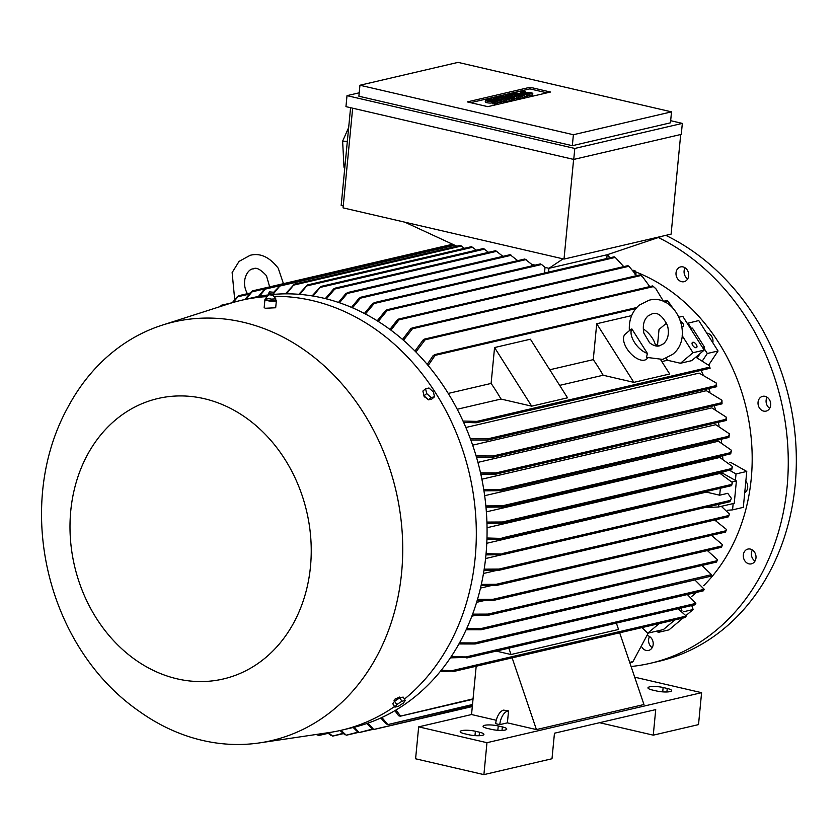 <?xml version="1.0" encoding="UTF-8"?>
<svg xmlns="http://www.w3.org/2000/svg" width="837" height="837" viewBox="0 0 837 837"><rect width="100%" height="100%" fill="white"/><g stroke="black" fill="none" stroke-linecap="round" stroke-linejoin="round"><path stroke-width="1.26" d="M649.564 342.741L643.883 333.126C642.418 325.488 643.82 319.734 648.11 315.884L652.107 313.844C657.338 311.824 662.454 315.695 667.466 325.447C669.443 333.335 668.146 339.445 663.553 343.777L659.556 345.807C656.647 346.685 653.32 345.671 649.564 342.741M643.245 328.951A16.405 8.475 -130.1 0 1 655.601 345.869M629.382 330.657L631.862 328.91L647.399 353.423L646.499 357.368L662.726 359.397L672.54 354.438C694.783 337.635 675.951 292.72 648.947 300.263L639.123 305.212C631.977 311.709 628.723 320.184 629.382 330.657L625.323 334.068A16.405 8.475 -130.1 0 0 628.106 350.421A16.405 8.475 -130.1 0 0 644.469 360.14A16.405 8.475 -130.1 0 0 646.467 359.167L647.859 357.995M647.399 353.423A16.405 8.475 -130.1 0 1 634.456 342.364A16.405 8.475 -130.1 0 1 631.862 328.91M596.718 323.752L633.86 382.363L603.153 375.238A191.579 158.632 -103.1 0 0 593.266 359.638L596.718 323.752L631.642 315.612M660.686 359.774L669.705 374.003L633.86 382.363M559.66 385.376L603.153 375.238M593.266 359.638L549.773 369.766M530.407 339.205L567.538 397.816L531.694 406.165L500.997 399.05A191.579 158.632 -103.1 0 0 491.11 383.44L494.562 347.554L530.407 339.205M494.562 347.554L531.694 406.165M491.11 383.44L448.224 393.432M457.222 409.251L500.997 399.05M666.566 323.103L659.022 329.454L657.568 344.656A191.579 158.632 76.9 0 1 658.489 345.995M666.283 358.257A191.579 158.632 76.9 0 1 667.455 360.255L680.46 363.268L691.655 360.663L704.189 350.107L692.984 352.722L680.46 363.268M657.568 344.656L655.444 345.147M661.826 361.574L667.455 360.255M682.176 335.647L692.984 352.722M704.189 350.107L682.762 316.292L679.173 317.129M680.868 321.575A3.285 1.695 -130.1 0 1 683.023 323.605A3.285 1.695 -130.1 0 1 683.348 326.535A3.285 1.695 -130.1 0 1 682.009 326.639M696.311 344.572A3.285 1.695 -130.1 0 1 696.635 347.501A3.285 1.695 -130.1 0 1 692.722 345.409A3.285 1.695 -130.1 0 1 692.408 342.479A3.285 1.695 -130.1 0 1 696.311 344.572M690.546 328.575L692.45 328.135L704.451 347.073L702.546 347.512M704.451 347.073L703.331 348.757M700.182 353.486L697.326 357.765M709.807 367.935L709.242 365.633L695.809 357.169M709.242 365.633L710.132 368.207M463.007 421.053L476.902 421.388L477.529 422.068L476.065 422.758L463.635 422.423M667.392 300.776L668.878 302.419L667.058 300.452L663.113 301.372M667.235 300.703L667.832 301.257M672.352 307.409L668.878 302.419M433.242 355.924L435.188 354.773M636.727 307.524L434.413 354.668L435.083 355.38L635.785 308.612M427.215 364.43L433.325 355.317M435.083 355.39L428.146 365.539M472.654 445.158L706.376 390.691L721.954 400.253L721.504 402.764L493.077 455.987L493.914 456.615L492.784 457.274L476.483 457.243M477.927 462.38L711.837 407.87L726.265 417.15L725.857 419.347L495.975 472.915L496.864 473.533L495.818 474.171L480.815 474.16M481.882 479.214L715.792 424.704L729.393 433.817L728.588 436.307L500.484 489.457L501.489 490.053L500.421 490.691L483.953 490.806M484.665 495.703L718.418 441.225L731.423 450.254L730.523 452.66L502.378 505.82L503.466 506.395L502.43 507.023L485.973 507.18M486.36 511.867L719.81 457.462L732.406 466.491L731.632 468.574L502.378 521.995L503.487 522.56L502.535 523.177L486.956 523.313M487.05 527.718L720.04 473.428L732.396 482.52L731.622 485.596M721.096 473.836L722.938 473.407L736.393 480.961L732.344 481.913M722.969 471.806A191.579 158.632 76.9 0 1 722.938 473.407M701.124 370.352A191.579 158.632 76.9 0 1 703.028 374.505M708.751 388.556A191.579 158.632 76.9 0 1 710.006 392.051M714.317 405.652A191.579 158.632 76.9 0 1 715.29 409.199M718.366 422.308A191.579 158.632 76.9 0 1 719.088 425.991M721.17 439.247A191.579 158.632 76.9 0 1 721.557 442.47M722.666 455.705A191.579 158.632 76.9 0 1 722.812 458.655M465.853 427.487L699.177 373.114L716.336 383.084L716.064 385.637L487.856 438.818L488.609 439.467L487.448 440.126L470.823 440.011M716.336 383.084L716.702 386.652M716.221 386.422L716.064 385.637M716.66 386.16L716.074 386.139L716.66 386.16M720.364 488.264L719.694 495.201L706.376 492.114A191.579 158.632 -103.1 0 0 706.428 491.507M486.789 543.276L706.376 492.114M718.816 504.313L718.554 506.971L704.639 507.62M736.393 480.961L734.237 503.319L718.554 506.971M731.402 498.36L729.99 501.321L731.402 498.36L727.751 493.317L719.694 495.201M486.067 553.686L503.717 554.052L502.305 554.722L485.962 554.889M485.586 558.541L501.855 554.743M484.194 569.15L499.009 569.066L728.734 515.529L729.435 514.012L721.327 506.322M728.357 516.481L728.839 515.812M728.514 516.753L729.435 514.012M499.009 569.066L500.285 569.589L498.998 570.238L484.006 570.332M500.285 569.589L498.998 570.238M731.371 485.303L732.396 482.52M486.977 538.003L503.288 538.453L501.897 539.133L486.946 539.216M732.406 466.491L731.726 469.714M731.423 469.442L731.632 468.574M731.423 450.254L730.743 453.78M730.356 453.518L730.523 452.66M730.879 453.047L730.335 453.392L730.879 453.047M729.393 433.817L728.922 437.395M728.493 437.155L728.598 436.307M729.006 436.726L728.452 436.987L729.006 436.726M726.265 417.15L726.244 420.425M725.867 420.164L725.857 419.347M721.954 400.253L722.038 403.811M721.578 403.57L721.504 402.764M722.028 403.256L721.473 403.319L722.028 403.256M470.331 438.672L487.856 438.818M476.096 455.935L493.077 455.987M480.532 472.874L495.975 472.915M483.744 489.53L500.484 489.457M485.858 505.925L502.378 505.82M486.914 522.079L502.378 521.995M483.483 573.481L497.094 570.311M480.49 588.097L491.152 585.607M476.619 602.337L483.953 600.631M471.88 616.178L475.416 615.352M716.796 519.526A191.579 158.632 76.9 0 1 716.482 520.75M441.193 670.353L452.2 670.615L686.267 616.063L678.064 608.74M685.587 617.34L686.089 616.168M685.419 617.434L453.455 671.494M451.488 670.835L453.539 671.41M452.807 671.64L453.539 671.128L440.356 671.379M616.388 623.115L618.543 629.466L511.009 654.524L508.854 648.173M496.257 651.113L511.009 654.524M451.101 656.794L466.104 656.919L695.84 603.383L687.355 594.532M695.034 604.649L695.735 603.498L695.034 604.649M467.506 657.767L695.233 604.345M465.267 657.202L467.632 657.641M466.753 657.934L467.621 657.39L450.39 657.851M612.611 611.952L505.077 637.009M504.596 637.124L505.161 637.26M459.534 642.879L474.443 642.931L704.22 589.3L703.404 590.744L475.751 643.799M704.22 589.3L694.898 579.947M703.436 590.619L704.095 589.541M473.522 643.266L475.929 643.632M474.977 643.977L475.929 643.412L474.977 643.977L458.938 643.956M466.669 628.65L480.469 628.692L711.492 574.663L710.749 576.201M711.492 574.663L701.95 565.467M710.78 576.034L711.304 575.061M479.507 629.079L481.871 629.382M480.867 629.769L481.871 629.194L480.867 629.769L466.167 629.759M472.633 614.149L488.044 614.096L717.047 560.727L717.571 559.796L716.482 562.025M717.571 559.796L707.38 550.568M716.43 561.847L717.047 560.916M488.044 614.096L489.499 614.578L488.379 615.185L472.214 615.279M489.499 614.578L488.379 615.185M477.508 599.386L493.056 599.292L721.86 545.975L722.551 544.73L721.421 547.252M722.551 544.73L711.45 535.356M721.316 547.042L721.912 546.195M493.056 599.292L494.468 599.794L493.275 600.411L477.163 600.537M494.468 599.794L493.275 600.411M481.348 584.393L496.163 584.31L725.846 530.784L726.495 529.465L725.522 532.029M726.495 529.465L714.672 520.028M725.407 531.788L725.92 531.035M496.163 584.31L497.492 584.822L496.268 585.45L481.087 585.555M497.492 584.822L496.268 585.45M659.148 623.607L647.744 633.201L641.979 627.604M483.901 774.623L552.001 758.751L554.46 733.212L655.727 709.609L653.268 735.158L698.518 724.612L701.594 692.68L486.967 742.691L483.901 774.623L415.591 758.793L418.667 726.861L471.545 714.536L476.19 666.242M486.967 742.691L418.667 726.861M498.245 725.941L502.346 726.882A9.845 2.082 -174.5 0 1 506.772 729.079A9.845 2.082 -174.5 0 1 501.541 730.408A9.845 2.082 -174.5 0 1 491.591 729.393L487.49 728.441A9.845 2.082 -174.5 0 1 483.075 726.244A9.845 2.082 -174.5 0 1 488.306 724.926A9.845 2.082 -174.5 0 1 498.245 725.941L497.827 730.303M475.395 731.266L479.496 732.208A9.845 2.082 -174.5 0 1 483.922 734.405A9.845 2.082 -174.5 0 1 478.691 735.733A9.845 2.082 -174.5 0 1 468.741 734.719L464.64 733.767A9.845 2.082 -174.5 0 1 460.214 731.569A9.845 2.082 -174.5 0 1 465.445 730.251A9.845 2.082 -174.5 0 1 475.395 731.266L474.977 735.629M653.268 735.158L599.543 722.697M663.134 687.512L667.235 688.464A9.845 2.082 -174.5 0 1 671.661 690.661A9.845 2.082 -174.5 0 1 666.43 691.979A9.845 2.082 -174.5 0 1 656.48 690.964L652.379 690.023A9.845 2.082 -174.5 0 1 647.964 687.826A9.845 2.082 -174.5 0 1 653.195 686.497A9.845 2.082 -174.5 0 1 663.134 687.512L662.716 691.875M634.697 677.175L701.594 692.68M496.278 720.27L471.545 714.536M619.673 632.803L643.967 704.524L536.423 729.582L507.4 722.854L499.783 724.622L495.682 723.681A12.304 6.393 103.1 0 1 503.56 710.132L508.551 710.875L507.4 722.854M499.783 724.622A12.304 6.393 -76.9 0 1 507.661 711.084M503.56 710.132L508.551 710.875M512.139 657.861L536.423 729.582M674.831 619.945L663.427 629.55L647.744 633.201M395.985 710.027L400.379 715.792L399.971 716.242L473.051 698.864M629.686 662.36L632.992 661.586L648.246 633.086M400.389 716.169L398.632 715.353M398.621 715.729L394.886 710.676M682.009 610.937L680.983 608.06M727.646 510.256L732.563 509.869L733.17 503.571M732.563 509.869L743.319 507.358L746.771 471.44L730.555 462.317L729.812 462.579M735.399 480.407L736.026 473.941L746.771 471.44M736.026 473.941L729.508 470.279M702.777 360.276L707.296 353.496L703.823 348.025M707.296 353.496L718.041 350.996L698.759 320.561L687.25 323.375M691.372 328.386L688.004 323.061M653.059 286.212L655.831 288.692L652.578 285.93L424.568 339.069L425.112 339.812L415.895 352M652.714 286.139L653.645 286.714M663.469 301.289L655.831 288.692M423.166 340.418L425.311 339.131M640.514 275.143L642.534 276.765L640.033 274.86L412.003 327.999L412.453 328.763L403.476 340.282M640.179 275.028L641.173 275.655M649.784 286.589L642.534 276.765M410.601 329.391L412.672 328.052M627.98 265.674L629.016 266.396L627.98 265.674M636.727 275.635L629.016 266.396M397.282 320.487L399.197 319.106M627.938 265.643L398.621 319.075L398.987 319.86L390.9 330.144M614.232 256.833L615.289 257.451L614.232 256.833M623.743 266.616L615.289 257.451M385.438 311.228L387.405 309.784M614.18 256.802L386.882 309.763L387.133 310.579L378.209 321.429M544.5 273.04L545.033 267.411M548.936 268.311L548.57 272.088M563.081 258.863L548.946 268.311L607.191 254.741L662.674 236.086M548.946 268.311L545.013 267.401L541.591 264.492L374.181 303.507L365.392 314.001M343.243 205.923L341.172 205.442L350.577 107.701M680.701 134.506L671.107 234.13L564.012 259.083L343.065 207.858L352.659 108.182M573.617 159.407L564.012 259.083M574.799 148.452L682.333 123.395L681.276 134.37L573.743 159.428L345.953 106.634L347.01 95.648L574.799 148.452L573.743 159.428M671.515 111.855L670.458 122.83L572.33 145.701L358.885 96.224L359.941 85.248L573.387 134.726L671.515 111.855L458.069 62.377L359.941 85.248M359.219 92.813L347.01 95.648M682.333 123.395L670.667 120.695M467.287 101.905L530.02 87.278L550.505 92.028L487.783 106.655L467.287 101.905M505.161 100.199L494.761 99.425L501.635 101.026L500.453 101.298L490.294 98.944L500.693 99.708L493.82 98.117L495.002 97.845L505.161 100.199L505.004 101.8L501.551 101.811M501.635 101.026L501.478 102.616L497.837 102.323M490.963 100.733L490.43 100.607M518.49 97.092L509.471 96.276L514.567 98.002L512.997 98.368L502.838 96.014L509.095 96.925L505.192 95.47L505.977 95.282L512.234 96.192L507.149 95.01L508.331 94.738L518.49 97.092L518.333 98.693L514.504 98.693M514.567 98.002L514.41 99.603L511.344 99.624M527.509 94.989L516.167 92.907L527.509 94.989L527.352 96.59L524.673 96.517M527.676 94.121L532.206 93.89A3.589 0.764 5.5 0 0 532.792 93.545L532.646 95.146A3.589 0.764 -174.5 0 1 532.06 95.491L527.519 95.711L527.676 94.121L530.648 93.336L528.032 92.928L526.85 93.2L526.693 94.801A3.589 0.764 -174.5 0 1 526.682 94.801L527.634 94.581M524.757 95.627L520.059 96.726L518.26 96.307L521.796 95.491L514.473 95.251L517.611 94.518L509.9 94.372L514.598 93.273L524.757 95.627L524.611 97.228L519.903 98.327L518.406 97.971M518.218 96.768L517.664 96.904M514.431 95.711L513.479 95.931M511.428 98.735L506.73 99.833L504.931 99.415L508.467 98.599L501.143 98.358L504.282 97.626L496.571 97.479L501.269 96.381L511.428 98.735L511.281 100.335L506.573 101.434L505.077 101.078M504.889 99.875L504.334 100.011M501.101 98.818L500.149 99.038M492.784 102.25L497.314 102.03A3.589 0.764 5.5 0 0 497.9 101.675L497.753 103.275A3.589 0.764 -174.5 0 1 497.168 103.621L492.627 103.851L492.784 102.25L495.755 101.476L493.129 101.057L491.957 101.329L491.8 102.93A3.589 0.764 -174.5 0 1 487.762 102.867A3.589 0.764 -174.5 0 1 485.24 101.894L485.397 100.294A3.589 0.764 5.5 0 0 487.908 101.267A3.589 0.764 5.5 0 0 491.957 101.329M492.731 102.71L491.8 102.93M470.645 102.679L529.863 88.879L547 92.855M497.9 101.675A3.589 0.764 5.5 0 0 495.389 100.702A3.589 0.764 5.5 0 0 491.34 100.639L487.542 100.503L490.524 99.718L488.724 99.31L485.983 99.948A3.589 0.764 5.5 0 0 485.397 100.294M494.573 102.669L494.416 104.259M490.524 99.718L490.409 100.858M498.36 97.898L498.287 98.609M496.571 97.479L496.498 98.191M501.886 97.071L501.781 98.211M501.143 98.358L501.06 99.247M502.932 98.776L502.849 99.666M506.071 98.044L505.966 99.174M504.931 99.415L504.868 100.126M506.73 99.833L506.573 101.434M511.689 94.79L511.627 95.502M509.9 94.372L509.827 95.083M515.215 93.964L515.111 95.104M514.473 95.251L514.389 96.14M516.262 95.669L516.178 96.558M519.4 94.937L519.296 96.067M518.26 96.307L518.197 97.029M520.059 96.726L519.903 98.327M532.792 93.545A3.589 0.764 5.5 0 0 530.281 92.572A3.589 0.764 5.5 0 0 526.232 92.509L522.434 92.373L525.416 91.589L523.617 91.17L520.876 91.819A3.589 0.764 5.5 0 0 520.29 92.164A3.589 0.764 5.5 0 0 522.801 93.137A3.589 0.764 5.5 0 0 526.85 93.2M529.465 94.539L529.308 96.129M525.416 91.589L525.301 92.729M526.327 95.261L526.18 96.862M516.167 92.907L516.105 93.618M505.192 95.47L505.14 96.004M502.838 96.014L502.775 96.726M512.997 98.368L512.851 99.969M516.921 97.458L516.764 99.059M493.82 98.117L493.746 98.923M490.294 98.944L490.231 99.655M500.453 101.298L500.296 102.888M503.979 100.471L503.832 102.072M530.02 87.278L529.863 88.879M573.387 134.726L572.33 145.701M348.684 127.465L342.626 141.181L343.997 167.222L344.75 168.3M343.997 167.222L344.844 167.243M342.626 141.181L347.345 141.307M456.876 246.214L404.846 222.182M460.423 245.44L464.43 248.307M471.576 246.685L476.305 250.169M483.462 248.547L488.546 252.335M495.692 250.723L502.943 256.342M510.099 254.72L517.705 260.652M524.851 259.041L531.694 264.314L535.167 265.12M540.336 263.958L541.591 264.492M285.427 293.839L294.436 284.12L286.453 293.839M460.476 245.377L294.436 284.12M298.809 294.3L307.472 284.936L299.834 294.383M471.629 246.633L307.472 284.936M312.107 295.9L320.864 286.442L313.132 296.068M483.514 248.495L320.864 286.442M333.471 289.696L335.208 288.116L334.821 289.027L326.336 298.861M495.745 250.661L335.208 288.116M345.859 294.153L347.543 292.626M510.151 254.668L347.229 292.636L347.24 293.494L339.456 302.774M359.063 298.809L360.82 297.302M524.904 258.978L360.444 297.302L360.538 298.15L352.471 307.807M531.558 265.957L531.715 264.314M372.58 304.166L374.474 302.68M540.388 263.906L374.024 302.67L374.181 303.507M607.139 254.751L606.773 258.528M609.901 257.796L607.484 254.636M325.321 298.61L333.796 288.796M338.451 302.429L346.11 293.285M351.477 307.378L359.303 297.962M364.398 313.488L372.821 303.35M377.225 320.812L385.669 310.443M389.927 329.422L397.449 319.744M402.513 339.445L410.779 328.679M414.943 351.038L423.334 339.749M273.406 292.563L280.677 285.03L273.772 293.358M453.581 244.697L280.677 285.03M264.774 288.744L258.413 296.465M453.099 244.467L265.632 288.158L264.461 289.696M251.602 291.475L244.959 299.468M252.418 290.899L251.215 292.437M237.624 296.35L232.257 302.722L221.596 305.202M238.346 295.796L237.216 297.313M220.958 305.746L220.33 306.52M221.512 305.243L220.717 306.656M222.004 305.976L221.188 306.248M249.102 294.153L237.896 296.758L233.22 302.439M264.607 288.922L251.979 291.872L245.963 299.227M265.287 289.11L259.46 296.277M259.658 742.879A214.963 177.988 -103.1 0 0 402.534 539.018A214.963 177.988 -103.1 0 0 242.793 322.14A214.963 177.988 -103.1 0 0 162.305 325.122A214.963 177.988 -103.1 0 0 68.508 406.165C13.047 505.213 46.161 647.325 139.695 711.649A214.963 177.988 -103.1 0 0 202.512 740.421A214.963 177.988 -103.1 0 0 259.658 742.879L329.422 732.511A220.706 182.748 -103.1 0 0 341.517 730.199L352.272 727.698A220.706 182.748 -103.1 0 0 486.464 513.322A220.706 182.748 -103.1 0 0 322.862 298.014A220.706 182.748 -103.1 0 0 273.835 294.373M268.928 294.865A220.706 182.748 -103.1 0 0 252.094 297.805L241.338 300.305A220.706 182.748 -103.1 0 0 229.474 303.59L162.305 325.122M404.428 699.115A220.706 182.748 -103.1 0 0 469.494 474.129A220.706 182.748 -103.1 0 0 312.107 300.525A220.706 182.748 -103.1 0 0 273.804 296.361M267.369 296.58A220.706 182.748 -103.1 0 0 241.338 300.305M266.009 298.788A5.744 1.214 5.5 0 0 264.952 299.374L264.168 307.556L265.256 308.267L275.687 307.765L276.388 300.473A5.744 1.214 5.5 0 0 275.499 299.719M264.952 299.374A5.744 1.214 5.5 0 0 266.03 300.211A5.744 1.214 5.5 0 0 272.37 301.247A5.744 1.214 5.5 0 0 276.388 300.473M266.647 298.181L266.501 299.782A4.394 0.931 5.5 0 0 266.689 299.939A4.394 0.931 5.5 0 0 267.118 300.138A4.394 0.931 5.5 0 0 274.567 300.703A4.394 0.931 5.5 0 0 274.756 300.629M271.376 299.081L271.23 300.671L266.689 299.939M266.501 299.782L266.135 297.041L266.679 298.307M269.608 291.872L273.249 292.228L269.608 291.872L268.719 293.096A2.616 0.555 5.5 0 0 268.687 293.159L268.593 293.63A2.668 0.565 5.5 0 0 268.593 293.661A2.668 0.565 5.5 0 0 269.095 294.028A2.668 0.565 5.5 0 0 271.983 294.509A2.668 0.565 5.5 0 0 273.898 294.174L273.27 295.273L268.991 294.75L266.135 297.041M273.27 295.273L275.028 297.648M275.614 298.935L275.038 297.648M271.125 299.144L275.833 298.851M266.365 298.181L271.648 299.175M268.687 293.159A2.616 0.555 5.5 0 0 269.179 293.546A2.616 0.555 5.5 0 0 272.098 294.017A2.616 0.555 5.5 0 0 273.898 293.661A2.616 0.555 5.5 0 0 273.887 293.599L273.249 292.228M275.593 298.819L275.436 300.41L274.567 300.703M275.436 300.41L271.23 300.671M204.102 398.653A143.995 119.22 -103.1 0 0 70.747 510.957A143.995 119.22 -103.1 0 0 177.13 678.838A143.995 119.22 -103.1 0 0 310.485 566.534A143.995 119.22 -103.1 0 0 204.102 398.653M341.517 730.199A220.706 182.748 -103.1 0 0 394.551 706.533M394.75 700.548L395.043 699.052L399.709 697.043L400.17 697.776M427.738 398.883L424.15 396.665L423.595 394.081M425.583 388.776L422.894 391.046L424.003 395.828L428.471 399.835L431.829 399.05L434.518 396.79L431.16 397.575L426.692 393.568L425.583 388.776L428.952 387.991L433.42 391.998L434.518 396.79M424.003 395.828L426.692 393.568M428.471 399.835L431.16 397.575M398.967 698.382A4.719 1.025 147.6 0 0 395.462 700.642M405.275 700.464L403.141 697.085L399.772 697.87L394.604 701.197L392.783 703.75L394.928 707.129L396.738 704.576L401.917 701.249L405.275 700.464L403.465 703.017L398.297 706.344L394.928 707.129M399.772 697.87L401.917 701.249M394.081 700.433L396.738 704.576M386.317 724.11L380.793 717.979M388.201 724.539L386.265 723.733M472.507 704.503L387.834 724.58L381.871 717.487M372.235 729.006L366.899 723.503M374.024 729.456L372.162 728.629M472.35 706.156L373.72 729.477L367.966 723.137M357.755 732.04L353.183 727.479M373.02 729.351L359.397 732.521L357.692 731.664M372.402 729.1L359.157 732.532L354.239 727.227M344.813 734.719L340.031 730.544M358.498 732.396L346.487 735.2L344.698 734.352M357.912 732.145L346.267 735.2L341.015 730.324M331.201 735.597L327.581 732.783M332.749 736.1L331.065 735.252M342.908 733.348L332.613 736.089L328.512 732.647M317.213 735.012L316.376 734.447M318.625 735.535L317.087 734.666M327.822 733.013L318.541 735.524L317.16 734.331M656.878 631.077L658.217 632.385L660.874 630.146M658.217 632.385L668.972 629.874L683.034 618.041M686.173 615.394L693.151 609.514L691.739 605.559M683.274 611.816L693.151 609.514M703.687 585.68A182.56 151.152 -103.1 0 0 751.228 478.754A182.56 151.152 -103.1 0 0 635.796 271.931M691.372 596.676A182.56 151.152 -103.1 0 0 696.51 592.397M647.315 635.607A7.585 6.288 76.9 0 1 653.174 642.889A7.585 6.288 76.9 0 1 648.612 650.422A7.585 6.288 76.9 0 1 648.57 650.433A7.585 6.288 76.9 0 1 642.052 647.493M755.225 560.644A7.585 6.288 76.9 0 1 751.385 563.856A7.585 6.288 76.9 0 1 744.679 560.623A7.585 6.288 76.9 0 1 744.093 552.284A7.585 6.288 76.9 0 1 747.933 549.072A7.585 6.288 76.9 0 1 754.639 552.294A7.585 6.288 76.9 0 1 755.225 560.644M770.469 402.252A7.585 6.288 76.9 0 1 766.085 411.113A7.585 6.288 76.9 0 1 758.259 405.192A7.585 6.288 76.9 0 1 762.643 396.33A7.585 6.288 76.9 0 1 770.469 402.252M685.43 268.039A7.585 6.288 76.9 0 1 688.673 275.781A7.585 6.288 76.9 0 1 684.08 281.692A7.585 6.288 76.9 0 1 679.278 280.562A7.585 6.288 76.9 0 1 676.034 272.81A7.585 6.288 76.9 0 1 680.627 266.909A7.585 6.288 76.9 0 1 685.43 268.039M631.088 666.503A225.634 186.818 -103.1 0 0 650.464 663.26A225.634 186.818 -103.1 0 0 787.083 487.061A225.634 186.818 -103.1 0 0 658.353 237.541M649.585 636.538A7.585 6.288 -103.1 0 0 652.18 647.66M752.4 549.961A7.585 6.288 -103.1 0 0 752.16 550.401A7.585 6.288 -103.1 0 0 754.984 561.083M767.1 397.219A7.585 6.288 -103.1 0 0 766.326 403.319A7.585 6.288 -103.1 0 0 769.695 408.341M685.095 267.798A7.585 6.288 -103.1 0 0 687.344 278.679A7.585 6.288 -103.1 0 0 687.679 278.92M650.464 663.26L658.531 661.387A225.634 186.818 -103.1 0 0 795.15 485.188A225.634 186.818 -103.1 0 0 665.802 235.364M745.83 481.254A7.387 6.11 76.9 0 1 747.692 487.511A7.387 6.11 76.9 0 1 744.731 492.658M708.803 364.859L718.041 350.996M706.71 333.095A7.387 6.11 76.9 0 1 711.628 336.328A7.387 6.11 76.9 0 1 712.81 342.72M608.384 255.714L608.217 254.396M635.639 273.73A2.668 0.837 16.2 0 0 635.942 273.511A2.668 0.837 16.2 0 0 635.974 273.427A2.668 0.837 16.2 0 0 635.911 273.165M635.388 273.322A2.616 0.827 16.2 0 0 636.057 272.967A2.616 0.827 16.2 0 0 636.047 272.831L635.66 271.429A1.841 0.586 16.2 0 0 634.896 270.801A1.841 0.586 16.2 0 0 633.18 270.299M634.3 271.722A1.841 0.586 16.2 0 0 635.66 271.429M709.525 367.181L476.902 421.388M710.038 368.228L476.902 422.559M667.696 301.174L664.432 301.937M716.514 386.704L487.919 439.969M730.052 501.656L503.257 554.502M730.366 500.411L502.42 553.529M728.368 516.785L499.888 570.028M731.632 484.424L502.116 537.909M731.444 485.638L502.807 538.913M731.548 469.756L502.974 523.02M730.523 453.832L502.901 506.877M728.703 437.448L500.892 490.534M726.077 420.467L496.268 474.014M721.839 403.852L493.255 457.117M710.707 576.212L481.662 629.591M716.378 562.056L489.226 614.986M721.285 547.283L494.154 600.213M725.386 532.06L497.147 585.251M502.012 730.398L502.346 726.882M479.151 735.723L479.496 732.208M666.901 691.969L667.235 688.464M653.331 286.631L425.112 339.812M640.891 275.53L412.453 328.763M628.869 266.292L398.987 319.86M615.247 257.419L387.133 310.579M493.129 101.057L493.024 102.198M497.314 102.03L497.168 103.621M528.032 92.928L527.917 94.058M532.206 93.89L532.06 95.491M461.679 245.963L293.933 285.061M472.842 247.218L307.053 285.856M484.717 249.081L320.498 287.353M496.958 251.246L334.821 289.027M511.355 255.254L347.24 293.494M526.117 259.564L360.538 298.15M454.836 245.272L280.144 285.982M279.359 285.825L265.287 289.1M710.111 368.259L476.483 422.706M716.629 386.725L487.448 440.126M730.146 501.677L502.817 554.649M728.431 516.816L499.48 570.175M731.528 485.659L502.378 539.059M731.632 469.787L502.535 523.177M730.638 453.853L502.43 507.023M728.818 437.469L500.421 490.691M726.171 420.488L495.818 474.171M721.954 403.873L492.784 457.274M685.44 617.476L453.183 671.598M695.453 604.011L694.94 604.795M694.93 604.816L467.182 657.882M703.352 590.807L475.416 643.925M710.707 576.254L481.306 629.717M716.409 562.098L488.85 615.122M721.327 547.314L493.757 600.349M725.438 532.091L496.739 585.387M632.353 662.13L629.811 662.726M473.01 699.261L400.274 716.21M520.29 92.164L520.185 93.294M452.608 244.247L252.439 290.889M250.096 293.055L238.399 295.775M269.65 286.882L266.459 275.708C260.527 269.326 256.143 267.045 253.308 268.886C247.909 268.541 240.125 281.263 247.616 294.038M234.705 299.583L232.131 272.58L239.058 261.406L250.148 255.306C260.161 252.711 269.524 257.022 278.24 268.238L283.45 283.659M269.001 294.854L268.593 293.661M472.466 704.9L388.138 724.56M472.309 706.554L373.993 729.466M343.296 733.651L332.823 736.089M328.167 733.327L318.73 735.524M635.084 274.494L635.942 273.511"/></g></svg>
